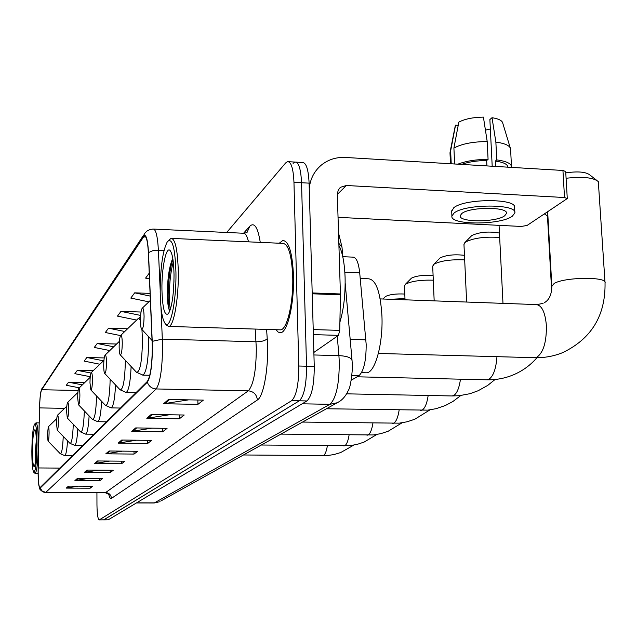 <?xml version="1.0" encoding="UTF-8"?>
<svg xmlns="http://www.w3.org/2000/svg" width="637" height="637" viewBox="0 0 637 637"><rect width="100%" height="100%" fill="white"/><g stroke="black" fill="none" stroke-linecap="round" stroke-linejoin="round"><path stroke-width="0.96" d="M342.841 256.695L352.85 257.133C356.258 257.173 358.535 262.396 359.698 272.787L366.171 344.346C366.203 360.797 363.783 371.26 358.918 375.734L351.234 380.241M96.928 492.664L96.959 504.846C97.103 514.099 97.851 519.115 99.213 519.888L108.25 519.808L306.946 400.944C311.796 396.238 314.232 384.724 314.256 366.402L309.104 183.145C308.435 169.41 306.206 162.531 302.408 162.507L296.086 162.132M108.25 519.808L103.632 519.88L299.326 400.8C304.104 396.087 306.508 384.557 306.54 366.211L301.54 182.731C300.887 168.98 298.697 162.093 294.955 162.069L293.084 163.375M293.49 275.765C292.383 252.626 288.816 240.866 282.78 240.491L279.261 243.23L282.78 240.491C288.816 240.866 292.383 252.626 293.49 275.765C294.405 303.308 287.534 332.665 280.543 332.721C287.534 332.665 294.405 303.308 293.49 275.765M152.307 346.639C152.132 364.945 150.467 376.555 147.314 381.467L39.94 487.759C38.65 486.517 38.069 479.908 38.204 467.948L39.566 407.911C39.86 398.173 40.561 392.113 41.66 389.74L144.249 235.921C146.391 235.873 147.768 241.534 148.381 252.905L152.307 346.639M152.442 346.496L148.501 252.602C147.665 238.644 145.889 233.166 143.182 236.176L41.66 389.279L40.951 391.405C40.187 395.155 39.709 400.657 39.518 407.903L38.148 467.924C38.005 475.998 38.284 482.05 38.984 486.095L40.147 488.109L147.322 382.192C150.555 377.168 152.267 365.272 152.442 346.496M99.213 519.888L103.839 519.816L299.326 400.8C304.104 396.087 306.508 384.557 306.54 366.211L301.54 182.731C300.887 168.98 298.697 162.093 294.955 162.069L288.601 161.694M78.04 486.158L66.24 488.109L90.167 488.205L92.715 486.222L68.533 486.119L66.24 488.109M90.167 486.214L90.167 488.205M87.699 478.483L74.919 480.585L99.794 480.72L102.557 478.57L77.411 478.427L74.919 480.585M99.786 478.554L99.794 480.72M98.233 470.154L84.339 472.423L110.233 472.59L113.235 470.257L87.046 470.074L84.339 472.423M110.225 470.233L110.233 472.59M109.763 461.069L94.602 463.529L121.603 463.744L124.876 461.196L97.557 460.965L94.602 463.529M121.587 461.172L121.603 463.744M188.727 399.845L163.598 403.739L197.924 404.352L203.362 400.124L168.518 399.471L163.598 403.739M197.86 400.02L197.924 404.352M169.267 414.775L146.797 418.294L179.363 418.796L184.22 415.013L151.2 414.48L146.797 418.294M179.315 414.934L179.363 418.796M151.932 428.152L131.732 431.353L162.698 431.767L167.069 428.359L135.689 427.921L131.732 431.353M162.666 428.303L162.698 431.767M136.414 440.207L118.14 443.129L147.665 443.463L151.614 440.39L121.715 440.032L118.14 443.129M147.633 440.342L147.665 443.463M122.423 451.131L105.822 453.807L134.025 454.077L137.616 451.283L109.062 450.996L105.822 453.807M134.009 451.243L134.025 454.077M276.044 329.703L278.218 332.124L280.543 332.721L278.218 332.124L276.044 329.703M99.42 519.816L291.69 400.657C296.388 395.935 298.761 384.39 298.793 366.02L293.96 182.309C293.323 168.542 291.165 161.655 287.494 161.631L285.647 162.937L226.708 232.473M104.237 357.938L86.847 357.5L84.172 361.115L99.905 364.237M93.177 370.726L77.332 370.36L74.871 373.688L90.271 376.706M84.753 382.55L68.573 382.208L66.296 385.281L79.314 387.806M141.024 312.034L120.974 311.382L117.463 316.127L136.629 320.061M150.109 293.394L134.686 292.837L130.808 298.084L148.859 301.842M149.249 273.162L145.586 278.114L149.496 278.942M116.579 344.028L97.206 343.502L94.292 347.444L109.811 350.549M127.591 328.764L108.537 328.19L105.344 332.506L120.544 335.588M108.537 328.19L124.756 331.487M120.974 311.382L140.618 315.426M134.686 292.837L150.228 296.094M97.206 343.502L113.689 346.807M86.847 357.5L103.465 360.805M77.332 370.36L90.972 373.043M68.573 382.208L82.332 384.883M313.866 352.444L338.446 335.365L313.364 334.616M309.248 188.337C310.275 178.878 314.256 171.17 321.183 165.214C328.119 159.6 336.201 157.013 345.437 157.458L562.941 170.461L565.696 171.56L567.272 198.418M338.032 217.344L521.201 226.446L527.054 225.474L567.28 198.561L564.517 197.526L346.353 185.494L340.548 187.262L338.351 189.866L337.315 193.791L340.445 294.827L339.728 330.388L338.446 335.365M504.695 215.768L506.471 213.459C508.573 206.635 469.565 206.699 461.753 213.562L460.209 215.736C458.56 222.472 496.207 222.48 504.695 215.768M510.237 147.8L502.784 123.228C502.314 120.64 498.731 118.793 492.027 117.702L489.877 119.565L492.202 166.233M514.792 212.209L514.553 207.662C517.515 198.242 464.158 198.346 453.711 207.813L451.697 211.373M453.958 213.156L451.912 216.086C449.778 225.235 500.658 225.259 512.355 216.158L514.831 212.997C517.801 203.681 464.413 203.792 453.958 213.156M454.635 163.988L453.91 148.063L458.823 122.129C464.787 118.976 472.988 117.304 483.411 117.112L487.201 141.549L488.077 159.385L486.652 160.532C476.866 160.612 468.498 161.894 461.546 164.402M488.077 159.385C476.07 159.417 465.997 161.018 457.852 164.179M487.201 141.549C472.829 141.669 461.729 143.843 453.91 148.063M458.218 125.29L455.543 125.115L450.638 150.913L451.219 163.781M450.638 150.913L450.017 153.35M455.543 125.115L455.216 126.086M485.434 130.155L490.339 128.953M507.816 167.165C507.681 164.258 503.517 162.228 495.323 161.065L496.764 159.911L495.865 142.099L492.027 117.702M495.594 166.432L495.323 161.065M486.652 160.532L486.923 165.915M511.447 167.388L511.503 167.053C511.479 163.613 506.566 161.233 496.764 159.911M511.455 166.225L510.587 148.954C509.982 145.658 505.069 143.373 495.865 142.099M160.19 291.905C160.516 309.224 162.252 319.878 165.413 323.859C170.35 329.839 176.481 300.871 175.939 272.341C175.087 247.61 172.237 237.362 167.404 241.598C162.761 250.476 160.357 267.245 160.19 291.905M166.838 325.419L168.893 326.431C173.79 326.303 178.774 298.212 178.304 271.943C177.675 249.863 175.255 238.676 171.035 238.365L168.678 240.388M279.603 329.815L280.583 329.847C287.136 329.767 293.569 302.249 292.709 276.458C291.682 254.776 288.338 243.756 282.685 243.382L172.022 238.413M339.895 322.147C343.733 309.447 345.461 294.501 345.087 277.326C344.506 262.747 342.451 252.117 338.916 245.428M173.224 293.37L173.997 280.67M174.028 274.722C173.734 261.281 172.38 253.176 169.968 250.413C166.026 246.256 161.575 268.679 161.941 289.724C162.499 308.507 164.665 316.485 168.431 313.675C172.014 307.145 173.885 294.167 174.028 274.722M172.81 258.606L172.197 259.753C169.49 266.481 167.905 276.171 167.42 288.832C167.189 299.74 167.857 306.907 169.41 310.338M170.398 309.287C168.311 300.99 169.243 275.717 173.288 262.046M169.641 310.737C166.83 304.319 168.017 272.548 172.93 259.347M140.419 320.905C140.49 325.443 140.904 328.206 141.661 329.194C143.094 329.138 143.898 324.886 144.073 316.422C143.898 310.147 143.245 307.448 142.123 308.324C141.04 310.394 140.466 314.59 140.419 320.905M365.527 372.772L366.522 372.796C375.05 372.979 383.187 343.813 381.929 315.825C380.424 291.818 375.918 279.468 368.409 278.783L360.224 278.457M604.999 282.239L598.318 181.593C593.342 177.516 582.6 176.401 566.094 178.264M565.775 172.858C577.783 171.17 585.769 171.839 589.727 174.872L596.399 180.088M119.143 346.998C119.207 351.305 119.565 353.909 120.226 354.825C121.436 354.761 122.113 350.876 122.272 343.16C122.137 337.331 121.587 334.767 120.624 335.468C119.692 337.292 119.199 341.137 119.143 346.998M551.65 290.639L547.525 217.106L547.072 215.688L544.428 213.952M464.795 242.649L471.89 235.459C479.733 231.987 488.913 231.191 499.448 233.054M499.671 237.466C484.813 236.486 473.426 238.023 465.512 242.068L463.975 244.489M103.704 365.933C103.759 370.057 104.078 372.549 104.675 373.409C105.734 373.338 106.339 369.715 106.483 362.525C106.371 357.031 105.885 354.57 105.033 355.159C104.205 356.808 103.767 360.399 103.704 365.933M433.423 264.689L440.127 257.889C446.234 255.039 454.348 254.187 464.469 255.326M464.684 259.896C450.9 259.315 440.677 260.748 434.02 264.204L432.706 266.25M89.976 382.773L90.844 389.932C91.776 389.86 92.317 386.46 92.445 379.74C92.357 374.532 91.927 372.175 91.171 372.669C90.43 374.174 90.032 377.542 89.976 382.773M405.108 284.58L411.478 278.138C416.415 275.741 423.621 274.889 433.096 275.59M433.295 280.176C420.524 279.85 411.295 281.188 405.618 284.174L404.479 285.909M77.674 397.862L78.455 404.726C79.291 404.638 79.768 401.445 79.896 395.139C79.816 390.194 79.442 387.925 78.757 388.347C78.096 389.725 77.73 392.894 77.674 397.862M382.964 299.008L385.496 296.492C389.573 294.445 396.015 293.633 404.798 294.039M66.59 411.446L67.307 418.039C68.048 417.952 68.478 414.934 68.597 408.986C68.533 404.28 68.199 402.106 67.578 402.457C66.981 403.723 66.654 406.725 66.59 411.446M404.973 298.57L390.489 299.279M56.558 423.748L57.211 430.094C57.879 429.999 58.27 427.14 58.381 421.519C58.325 417.028 58.023 414.934 57.465 415.228C56.924 416.407 56.621 419.242 56.558 423.748M47.433 434.944L48.022 441.051C48.635 440.955 48.985 438.24 49.089 432.913C49.049 428.613 48.778 426.591 48.269 426.846L47.433 434.944M31.85 451.299C31.874 462.956 32.487 469.915 33.689 472.16C35.568 471.834 36.683 462.733 37.042 444.849C36.93 430.325 36.086 423.446 34.509 424.21C32.949 427.793 32.057 436.823 31.85 451.299M33.769 472.24L35.146 473.474C36.962 471.324 38.021 461.737 38.316 444.714C38.236 430.986 37.464 423.693 36.006 422.841L34.74 423.987M36.42 445.621C36.397 436.616 35.919 431.305 35.003 429.688C33.554 430.086 32.702 437.046 32.439 450.566C32.511 461.642 33.148 466.961 34.374 466.515C35.568 463.847 36.253 456.888 36.42 445.621M36.341 439.849L35.457 450.24L35.481 461.984M35.791 459.325L36.42 445.207M350.175 339.37L365.893 339.832M351.895 375.575L358.918 375.734M344.832 272.182L359.698 272.787M136.605 502.848L154.576 502.88L159.377 501.805L154.202 502.991L329.862 404.312C336.129 398.579 339.266 384.422 339.274 361.84L338.916 355.629L313.937 354.968M302.153 403.81L329.862 404.312L337.204 402.759L339.003 401.764M309.104 183.145L293.96 182.309M314.256 366.402L298.793 366.02M306.946 400.944L291.69 400.657M352.301 364.571L352.062 360.646C351.481 357.707 347.101 356.035 338.916 355.629L337.252 336.193M338.518 232.887L341.997 247.172L338.852 243.35M352.301 364.683C353.017 363.369 351.353 386.54 348.335 390.362C345.66 396.357 341.95 400.49 337.204 402.759L160.635 501.104M266.592 329.417L267.229 338.653C269.244 364.515 263.965 396.485 257.372 399.988L111.443 498.381C111.077 494.861 109.142 492.919 105.631 492.56L248.326 390.823C253.542 384.891 256.201 370.615 256.305 347.993L255.182 329.066M111.443 498.381C110.416 498.986 109.492 497.545 108.68 494.041M105.296 492.688L45.538 492.481L105.296 492.688L109.102 494.511L108.8 493.516M160.954 306.843L162.586 345.421C162.371 368.393 160.229 382.901 156.161 388.952C151.781 388.602 148.835 386.348 147.322 382.192M152.307 341.336L162.411 339.115L256.034 341.782C261.616 341.735 265.342 340.691 267.229 338.653M148.501 252.602L152.609 250.755L158.39 250.222C157.586 236.024 155.802 228.97 153.055 229.057L150.069 229.503L147.163 230.944L145.125 232.823L143.182 236.176M41.66 389.279L143.5 235.276M164.028 250.46L158.39 250.222L160.182 289.803M40.147 488.109L42.265 491.167L45.8 492.353L156.161 388.952L248.326 390.823C253.709 391.476 256.719 394.526 257.372 399.988M243.613 233.19L249.768 226.254C254.338 221.931 257.834 227.298 260.262 242.378M248.518 241.853C247.068 235.77 245.269 232.895 243.111 233.23L153.788 229.097M244.067 233.277L246.997 232.529L249.768 226.254M41.66 389.74L78.16 390.465M39.566 407.911L64.592 408.333M38.204 467.948L59.862 468.107M143.19 236.876L145.793 236.988M106.801 453.727L109.962 451.004M119.175 443.049L122.654 440.04M132.815 431.273L136.668 427.937M147.935 418.214L152.235 414.496M164.8 403.651L169.617 399.487M95.542 463.457L98.416 460.973M85.239 472.351L87.874 470.074M75.787 480.513L78.2 478.427M67.068 488.038L69.298 486.119M337.315 194.428L346.353 185.494M312.194 292.932L340.437 293.976M564.517 197.526L562.941 170.461M340.445 294.827L312.218 293.792M313.221 329.568L339.728 330.388M380.185 298.904L536.067 304.566C541.745 305.083 545.192 312.114 546.395 325.65C546.57 342.069 543.385 352.595 536.832 357.238L534.252 357.675M551.841 286.395L554.15 283.481C564.374 277.007 607.73 276.522 605.039 282.892C605.596 315.45 591.526 338.669 562.845 352.556C554.015 356.171 544.754 357.883 535.072 357.699L378.362 353.455M496.964 356.664C496.04 368.95 493.269 376.539 488.667 379.429L486.636 379.787M136.39 372.167L136.477 372.263C140.029 372.342 142.027 361.657 142.473 340.206L141.947 329.504M142.712 375.129L143.022 375.137C146.518 372.08 148.421 360.327 148.708 339.887L148.652 336.79M140.419 320.976C139.535 318.46 138.579 317.855 137.552 319.177L120.815 335.285M460.471 379.182C459.173 388.236 456.84 393.722 453.464 395.649L451.792 395.951M104.675 373.409L120.082 389.796C123.156 389.892 124.924 380.074 125.37 360.343M125.935 392.464L126.182 392.472C128.722 390.815 130.37 382.168 131.134 366.53M428.175 395.473C426.957 403.611 424.887 408.508 421.973 410.164L420.563 410.419M90.844 389.932L105.487 405.395C108.091 405.642 109.652 396.931 110.177 379.254M111.005 407.887L111.188 407.887C113.354 406.557 114.811 398.921 115.56 384.987M399.144 410.045C398.006 417.394 396.166 421.79 393.618 423.223L392.432 423.446M78.455 404.726L92.405 419.361C94.634 419.695 96.02 411.908 96.585 395.991M97.62 421.694L97.772 421.702C99.619 420.603 100.917 413.819 101.641 401.334M372.916 423.151C371.857 429.824 370.208 433.789 367.971 435.039L366.96 435.238M67.307 418.039L80.612 431.934C82.539 432.324 83.781 425.317 84.355 410.913M85.557 434.131L85.676 434.131C87.285 433.232 88.432 427.156 89.124 415.921M349.092 434.999C348.105 441.091 346.624 444.682 344.649 445.789L343.781 445.956M57.211 430.094L69.935 443.312C71.615 443.734 72.729 437.388 73.295 424.298M74.64 445.39L74.728 445.39C76.129 444.634 77.157 439.172 77.818 429.012M327.362 445.773C326.447 451.346 325.109 454.619 323.349 455.598L322.601 455.75M48.022 441.051L60.22 453.663C61.693 454.093 62.697 448.329 63.246 436.369M64.695 455.63L64.775 455.63C66.001 454.993 66.925 450.056 67.546 440.828M154.202 502.991L136.414 502.959M341.997 247.172L342.889 257.26M345.166 282.932L352.046 360.407M41.445 389.693L41.923 388.578M39.295 487.345C38.825 489.869 44.686 493.134 45.538 492.481M144.249 235.921L144.806 235.945M339.131 188.671L340.548 187.262M506.439 212.909L506.471 213.459M451.673 210.775L451.912 216.086M449.985 152.697L450.478 163.741M455.272 125.808L450.072 152.155M165.413 323.859L167.22 325.833M280.583 329.847L168.893 326.431M170.398 250.89L169.968 250.413M172.197 259.761L172.826 258.694M543.082 303.347L537.071 304.597M544.372 302.671C549.277 299.963 551.761 294.35 551.817 285.846L547.661 211.81M141.661 329.194L152.132 340.572M366.522 372.796L361.545 372.677M142.37 308.085L150.412 300.353M357.102 376.801L487.233 379.803C496.239 379.947 504.862 378.338 513.088 374.97C522.404 371.076 530.35 365.327 536.935 357.715M502.983 303.363L499.058 225.347M120.226 354.825L136.477 372.263L143.022 375.137L149.806 375.289M140.506 317.067L138.11 318.635M544.707 213.769L545.678 214.558M346.592 393.833L452.254 395.959L459.436 395.673L469.971 393.69L478.148 390.744L487.743 385.393L495.068 379.485M466.626 302.042L463.951 244.138M136.015 392.663L126.182 392.472L120.082 389.796M105.193 355L119.374 341.328M326.415 408.763L427.738 410.14L436.098 408.683L445.422 405.482L452.907 401.493L460.766 395.521M434.171 300.871L432.69 265.987M120.481 408.046L111.188 407.887L105.487 405.395M91.306 372.534L103.942 360.335M302.527 422.068L399.2 423.167L407.147 421.774L414.783 419.25L429.943 409.878M405.021 299.812L404.479 285.718M106.578 421.829L97.772 421.702L92.405 419.361M78.877 388.228L90.207 377.271M280.933 434.1L373.362 434.96L380.942 433.622L388.228 431.217L402.098 422.793M94.045 434.243L85.676 434.131L80.612 431.934M67.681 402.361L77.913 392.464M261.329 445.016L349.864 445.685L357.11 444.395L364.077 442.094L376.817 434.49M82.706 445.478L74.728 445.39L69.935 443.312M57.553 415.149L66.829 406.167M243.445 454.977L326.996 455.606L333.971 454.563L340.707 452.549L353.766 445.128M72.387 455.702L64.775 455.63L60.268 453.719M48.34 426.774L56.797 418.589M38.116 473.49L35.146 473.474M39.175 422.888L36.094 422.841"/></g></svg>
